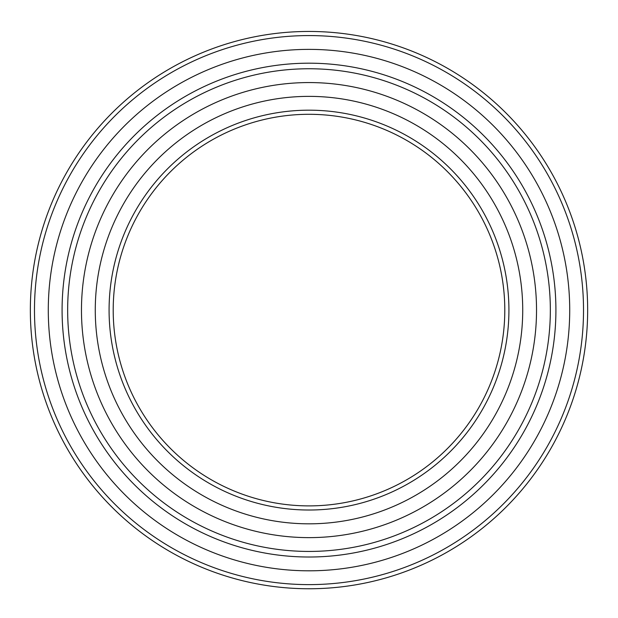 <?xml version="1.0" encoding="UTF-8"?>
<svg xmlns="http://www.w3.org/2000/svg" width="618" height="618" viewBox="0 0 618 618"><rect width="100%" height="100%" fill="white"/><g stroke="black" fill="none" stroke-linecap="round" stroke-linejoin="round"><path stroke-width="0.93" d="M309 114.299A195.798 195.798 0 0 1 478.564 407.996A195.798 195.798 0 0 1 139.436 407.996A195.798 195.798 0 0 1 309 114.299M309 31.448A278.648 278.648 0 0 0 67.679 449.425A278.648 278.648 0 0 0 550.321 449.425A278.648 278.648 0 0 0 309 31.448M309 110.182A199.915 199.915 0 0 0 135.867 410.058A199.915 199.915 0 0 0 482.133 410.058A199.915 199.915 0 0 0 309 110.182M309 96.369A213.728 213.728 0 0 0 123.909 416.965A213.728 213.728 0 0 0 494.091 416.965A213.728 213.728 0 0 0 309 96.369M309 35.574A274.531 274.531 0 0 1 546.745 447.362A274.531 274.531 0 0 1 71.255 447.362A274.531 274.531 0 0 1 309 35.574M309 49.378A260.719 260.719 0 0 1 534.786 440.456A260.719 260.719 0 0 1 83.214 440.456A260.719 260.719 0 0 1 309 49.378M309 63.19A246.906 246.906 0 0 1 522.766 433.666A246.906 246.906 0 0 1 95.133 433.496A246.906 246.906 0 0 1 309 63.19M309 68.752A241.344 241.344 0 0 0 99.992 430.769A241.344 241.344 0 0 0 518.008 430.769A241.344 241.344 0 0 0 309 68.752M309.185 82.565A227.54 227.54 0 0 0 111.92 423.817A227.54 227.54 0 0 0 505.987 423.971A227.54 227.54 0 0 0 309.185 82.565"/></g></svg>
